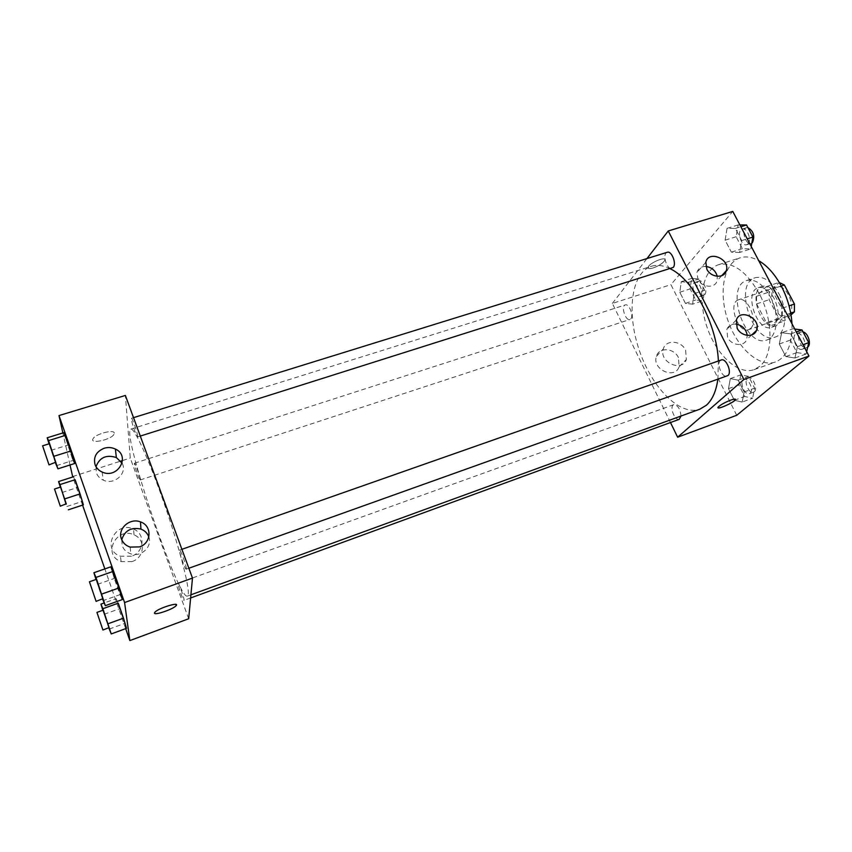 <?xml version="1.0" encoding="UTF-8"?>
<svg xmlns="http://www.w3.org/2000/svg" width="852" height="852" viewBox="0 0 852 852"><rect width="100%" height="100%" fill="white"/><g stroke="black" fill="none" stroke-linecap="round" stroke-linejoin="round"><path stroke-width="0.64" stroke-dasharray="4.26 3.19" d="M750.537 328.489C758.642 321.928 747.651 295.782 738.514 299.787C727.491 302.748 738.077 334.005 748.631 329.671L750.537 328.489M788.707 315.357C797.216 308.712 786.258 282.939 776.726 287.06C765.256 290.181 775.703 321.055 786.705 316.561L788.707 315.357M781.263 285.995L771.603 289.211L766.193 286.687L756.544 296.262L756.619 303.908L766.417 322.684L778.898 318.392L769.1 299.702L769.058 292.087L779.335 282.566M791.007 314.942L784.277 321.055L778.898 318.392M771.603 289.211L781.71 308.413L789.069 305.9M790.699 313.121L781.71 316.209L771.742 325.379L784.277 321.055M781.71 316.209L781.71 308.413M766.417 322.684L771.742 325.379M778.44 297.071C784.372 311.289 783.531 320.863 775.895 325.794C761.39 331.716 747.406 290.415 762.519 286.293C768.227 285.015 773.541 288.604 778.44 297.071M774.159 298.509C769.26 290.031 763.967 286.432 758.291 287.699C743.232 291.789 757.236 333.153 771.678 327.253L774.244 325.709C779.442 319.298 779.42 310.234 774.159 298.509M756.619 303.908L769.1 299.702M766.193 286.687L778.866 282.481M756.544 296.262L769.058 292.087M778.984 293.887C788.398 310.98 786.183 334.005 775.309 337.051C753.573 345.88 732.592 283.908 755.223 277.709C763.69 275.803 771.614 281.203 778.984 293.887M770.336 296.784C779.74 313.941 777.62 336.998 766.843 340.012C745.308 348.766 724.275 286.634 746.693 280.5C755.096 278.625 762.977 284.057 770.336 296.784M791.977 323.739C792.456 344.389 786.95 357.137 775.458 362.004C759.057 367.894 736.937 347.573 727.778 320.075C718.353 292.662 723.572 263.087 740.175 257.805C745.873 256.026 752.071 257.006 758.781 260.744M759.164 293.503C746.277 271.149 732.752 261.543 718.577 264.695C702.367 269.86 697.532 299.499 707.022 327.104C716.255 354.794 738.098 375.391 754.116 369.651L759.824 366.264C773.392 355.582 773.52 320.043 759.164 293.503M736.724 415.286L670.929 284.643L732.773 211.413M781.678 332.706L790.773 333.899L797.483 346.657L794.927 358.01L785.832 356.562L779.282 344.006L781.678 332.706L790.773 333.899L797.483 346.657L794.927 358.01L785.832 356.562L779.282 344.006L781.678 332.706L792.839 328.808L794.778 329.053M739.664 252.458L731.357 252.139L725.116 240.179L727.044 228.357L735.351 228.432L741.73 240.573L739.664 252.458L731.357 252.139L725.116 240.179L727.044 228.357L735.351 228.432L741.73 240.573L739.664 252.458L750.782 248.933L742.39 248.646L736.139 236.739L738.141 224.939L739.909 224.949M692.612 304.153L685.423 303.365L679.811 292.236L681.259 281.735L688.437 282.321L694.178 293.61L692.612 304.153L685.423 303.365L679.811 292.236L681.259 281.735L688.437 282.321L694.178 293.61L692.612 304.153L702.985 300.735L695.722 299.979L690.099 288.903L691.622 278.412L698.874 278.966L704.615 290.202L702.985 300.735M742.188 402.048L734.36 400.291L728.492 388.661L730.324 378.618L738.151 380.162L744.147 391.973L742.188 402.048L734.36 400.291L728.492 388.661L730.324 378.618L738.151 380.162L744.147 391.973L742.188 402.048L752.625 398.214L744.712 396.5L738.833 384.923L740.739 374.88L748.642 376.392L754.648 388.15L752.625 398.214M653.143 267.954C659.107 265.749 662.994 263.215 664.805 260.318C666.882 255.696 649.373 262.842 648.138 267.134C647.765 268.742 649.437 269.019 653.143 267.954C649.437 269.019 647.765 268.753 648.138 267.145C649.373 262.842 666.882 255.696 664.816 260.318C662.994 263.215 659.107 265.76 653.143 267.954M670.481 422.528L612.364 303.429L670.929 284.643M612.364 303.429L646.966 258.571M678.437 357.584C674.081 347.829 658.777 346.934 656.402 356.37C651.78 369.331 674.859 379.875 679.119 366.786L678.437 357.584M685.626 350.204L686.35 359.512C682.069 372.75 658.671 362.047 663.314 348.937C665.7 339.405 681.206 340.331 685.626 350.204M735.457 399.29L730.707 400.11C724.605 402.549 720.419 404.881 718.183 407.118L718.119 407.82M705.839 266.431C701.185 266.367 698.225 268.369 696.957 272.448L697.926 279.307C701.814 287.763 715.233 288.711 717.128 280.713L717.277 276.325M735.904 324.079C731.474 323.845 728.46 325.602 726.862 329.341L727.619 337.456C731.389 345.603 743.892 347.073 746.597 339.724L747.257 335.379M681.004 416.053C680.311 409.003 677.904 405.201 673.783 404.636L673.101 405.062C669.523 407.916 675.253 421.186 679.268 419.312M667.233 252.288C661.802 253.576 666.818 270.34 672.015 268.295M721.239 359.981C715.573 361.557 721.687 378.394 727.076 376.062M630.821 318.85C633.909 315.666 628.968 303.28 625.261 304.92C620.693 306.028 625.57 321.279 629.916 319.489L630.821 318.85M717.863 379.353L718.406 360.982M670.354 268.827C663.442 265.355 657.148 264.503 651.461 266.271C631.098 272.736 626.39 312.727 639.213 350.055C651.705 387.5 679.747 416.404 699.843 409.173M188.281 593.951C189.25 585.356 178.292 543.842 163.467 501.423C148.663 458.951 134.201 427.448 130.867 429.099C120.814 430.739 178.43 600.894 187.408 596.091L188.281 593.951M177.983 583.418L178.068 583.173C178.835 582.395 185.076 600.49 184 600.383C183.308 601.107 177.717 585.335 177.983 583.418M137.694 436.352C137.662 433.295 132.166 417.512 131.41 418.311C130.186 418.236 136.639 437.704 137.587 436.938L137.694 436.352M186.311 568.902C186.695 566.687 180.496 549.21 179.655 550.104C178.366 550.072 185.203 570.02 186.205 569.189L186.311 568.902M140.197 479.58C140.186 477.077 135.106 462.508 134.488 463.222C133.476 463.126 139.366 480.677 140.122 480.006L140.197 479.58M188.675 618.754L130.271 458.057L125.372 395.456M116.149 598.668L126.501 628.329L116.149 598.668L117.406 601.342L116.149 598.668L104.157 602.96M73.56 476.737L83.379 504.853L73.56 476.737M63.825 432.656L72.931 460.463L74.646 463.52L72.931 460.463L63.825 432.656M70.013 464.99L62.867 432.954M125.681 628.627L104.839 568.912M82.569 505.119L72.75 477.003M119.951 594.643L122.337 599.574L114.274 578.444L119.951 594.643L103.156 600.649M110.856 566.814L114.274 578.444L110.856 566.814M95.978 466.662L96.393 472.913C97.629 476.193 99.94 478.611 103.337 480.155C114.296 485.523 127.789 473.19 122.102 463.2M121.74 539.763L122.273 545.887C123.785 549.817 126.639 552.479 130.846 553.853C141.187 557.442 152.636 546.569 148.823 536.962M131.996 561.596C144.733 557.709 146.001 539.444 134.03 534.854C116.234 526.227 101.921 555.28 121.122 561.585L131.996 561.596M72.601 476.556L120.771 461.102M122.518 460.549L130.271 458.057M114.285 433.178C114.466 428.939 95.286 433.945 93.028 438.759C89.407 444.531 111.42 439.728 114.008 434.243L114.285 433.178L114.019 434.254C111.42 439.728 89.407 444.531 93.028 438.769C95.286 433.945 114.477 428.95 114.285 433.178M131.474 556.228L120.42 556.207C100.887 549.785 115.446 520.316 133.54 529.081C145.713 533.757 144.414 552.288 131.474 556.228M176.14 604.526C174.149 603.046 157.364 609.105 154.894 612.226L154.489 613.163M108.79 627.881L102.847 610.266M103.071 610.192L109.056 627.786M109.205 629.085L124.307 623.558M104.104 614.313L119.174 608.871M66.083 504.267L60.332 487.142M60.545 487.067L66.328 504.192M66.85 506.503L81.728 501.615M62.015 492.499L76.861 487.685M102.591 599.041L95.999 579.466M96.287 579.371L102.922 598.924M97.511 584.355L114.274 578.444M55.433 462.86L49.065 443.817M49.331 443.743L55.731 462.764M56.413 465.682L72.931 460.463M51.088 450.325L67.574 445.181M750.101 393.262C754.137 390.397 748.375 377.319 743.988 379.353C738.833 380.833 744.499 395.829 749.398 393.667L750.101 393.262M730.324 378.618L740.739 374.88M738.151 380.162L748.642 376.392M744.147 391.973L754.648 388.15M734.36 400.291L744.712 396.5M728.492 388.661L738.833 384.923M754.254 391.75C758.312 388.874 752.55 375.817 748.141 377.851C742.965 379.342 748.62 394.327 753.551 392.154L754.254 391.75M700.568 295.995C704.029 292.747 699.109 280.67 695.051 282.406C690.077 283.652 694.817 298.583 699.577 296.656L700.568 295.995M681.259 281.735L691.622 278.412M688.437 282.321L698.874 278.966M694.178 293.61L704.615 290.202M685.423 303.365L695.722 299.979M679.811 292.236L690.099 288.903M704.7 294.643C708.172 291.395 703.262 279.328 699.183 281.075C694.178 282.332 698.906 297.242 703.699 295.314L704.7 294.643M806.663 351.599L806.098 353.995L796.918 352.59L790.368 340.097L792.839 328.808M803.287 348.649C808.026 345.241 801.828 331.204 796.62 333.515C790.486 335.273 796.492 351.674 802.36 349.182L803.287 348.649M790.773 333.899L796.311 331.96M797.483 346.657L803.021 344.687M794.927 358.01L806.098 353.995M785.832 356.562L796.918 352.59M779.282 344.006L790.368 340.097M803.063 331.918L801.072 331.96C794.905 333.718 800.901 350.097 806.801 347.595L807.707 347.083M751.23 246.43L750.782 248.933M748.099 243.842C752.114 240.019 746.938 227.133 742.177 229.071C736.288 230.509 741.112 246.888 746.778 244.705L748.099 243.842M727.044 228.357L738.141 224.939M735.351 228.432L740.846 226.728M741.73 240.573L747.236 238.848M731.357 252.139L742.39 248.646M725.116 240.179L736.139 236.739M747.928 227.612L746.608 227.697C740.686 229.145 745.5 245.504 751.198 243.31L751.847 243.012M776.726 287.06L738.514 299.787M786.705 316.561L748.631 329.671M771.678 327.253L775.895 325.794M758.291 287.699L762.519 286.293M766.843 340.012L775.309 337.051M746.693 280.5L755.223 277.709M754.116 369.651L775.458 362.004M718.577 264.695L740.175 257.805M679.119 366.786L686.35 359.512M656.402 356.37L663.314 348.937M705.839 262.246L696.957 272.448M721.719 275.707L717.128 280.713M736.373 319.969L726.862 329.341M751.741 334.911L746.597 339.724M187.408 596.091L190.912 594.813M130.867 429.099L651.461 266.271M673.783 404.636L178.068 583.173M190.614 597.966L184 600.383M137.587 436.938L140.303 436.075M131.41 418.311L133.53 417.65M186.205 569.189L188.856 568.241M179.655 550.104L181.902 549.316M140.122 480.006L629.916 319.489M134.488 463.222L625.261 304.92M102.123 472.029L103.337 480.155M130.175 547.101L130.846 553.853M134.03 534.854L133.54 529.081M121.122 561.585L120.42 556.207M749.398 393.667L753.551 392.154M743.988 379.353L748.141 377.851M699.577 296.656L703.699 295.314M695.051 282.406L699.183 281.075M802.36 349.182L806.801 347.595M796.62 333.515L801.072 331.96M746.778 244.705L751.198 243.31M742.177 229.071L746.608 227.697"/><path stroke-width="1.28" d="M781.263 285.995L784.33 284.973L779.335 282.566M784.33 284.973L794.447 304.068L794.405 311.853L791.007 314.942M789.069 305.9L794.447 304.068M790.699 313.121L794.405 311.853M758.781 260.744C767.375 265.781 774.894 274.238 781.327 286.123C787.589 298.211 791.146 310.746 791.977 323.739M646.966 258.571L668.256 230.956L732.773 211.413L808.985 356.029L736.724 415.286L677.649 437.214L670.481 422.528M730.707 400.11C734.413 398.821 735.936 398.736 735.297 399.876C733.316 402.985 715.403 410.568 718.183 407.118C720.43 404.881 724.605 402.549 730.707 400.11M668.256 230.956L743.902 379.47L808.985 356.029M743.902 379.47L677.649 437.214M718.119 407.82C719.354 409.045 733.764 402.378 735.297 399.865L735.457 399.29M706.841 269.2L705.839 262.246C708.31 249.87 730.302 258.944 726.33 270.67C724.434 278.764 710.813 277.773 706.841 269.2M737.15 328.19L736.373 319.969C740.25 307.732 761.848 319.106 756.427 330.523C753.711 337.967 741.006 336.465 737.15 328.19M717.277 276.325C715.605 270.616 711.793 267.326 705.839 266.431M747.257 335.379C746.086 329.085 742.305 325.326 735.904 324.079M190.614 597.966L679.268 419.312L681.004 416.053M140.303 436.075L673.208 267.453C676.808 263.705 671.578 250.467 667.233 252.288L133.53 417.65M188.856 568.241L727.928 375.551C732.23 372.249 726.01 357.808 721.239 359.981L181.902 549.316M190.912 594.813L699.843 409.173L706.361 405.254C712.293 399.929 716.127 391.302 717.863 379.353M718.406 360.982C716.692 323.93 693.049 279.424 670.354 268.827M192.477 578.093L125.372 395.456L58.99 415.574L124.584 602.545L192.477 578.093L188.675 618.754L129.855 640.587L125.681 628.627M104.157 448.258C108.066 447.087 111.814 447.364 115.393 449.057C131.027 455.99 117.693 479.474 102.123 472.029C98.662 470.453 96.308 467.993 95.051 464.638C93.251 457.002 96.287 451.539 104.157 448.258M139.494 546.888L130.175 547.101C125.883 545.685 122.976 542.98 121.431 538.965C117.267 528.73 129.941 517.515 140.484 521.903C152.274 525.588 151.677 543.225 139.494 546.888M118.258 603.163L123.487 618.147L118.258 603.163L102.868 608.701L111.229 633.941L108.79 627.881M126.501 628.329L123.487 618.147L126.501 628.329L111.229 633.941M75.125 479.708L80.077 493.883L75.125 479.708L59.97 484.586L66.083 504.267M83.379 504.853L80.077 493.883L83.379 504.853L68.341 509.805M65.434 435.383L63.825 432.656L70.897 450.964L65.434 435.383L48.575 440.59L57.925 468.824L55.433 462.86M74.646 463.52L70.897 450.964L74.646 463.52L57.925 468.824M124.584 602.545L129.855 640.587M72.75 477.003L70.013 464.99M62.867 432.954L58.99 415.574M104.839 568.912L82.569 505.119M122.337 599.574L118.939 587.955L110.856 566.814L118.939 587.955L122.337 599.574L105.329 605.676L102.591 599.041M122.102 463.2L116.341 457.556C106.415 454.382 99.631 457.407 95.978 466.662M148.823 536.962C147.46 533.224 144.829 530.604 140.953 529.103C131.144 526.973 124.743 530.53 121.74 539.763M120.771 461.102L122.518 460.549M154.468 613.035L154.894 612.237C158.302 608.104 180.443 601.352 176.034 605.74C173.275 609.233 154.052 615.762 154.468 613.035M154.489 613.163C154.787 615.549 173.371 609.127 176.034 605.729L176.14 604.526M102.847 610.266L100.93 604.121L102.868 608.701M102.932 630.022L109.045 627.604L103.071 610.192L96.936 612.396L102.932 630.022L96.936 612.396M100.93 604.121L104.157 602.96M108.076 623.76L123.487 618.147M60.332 487.142L58.575 481.55L59.97 484.586M60.3 506.173L66.264 503.809L60.545 487.067L54.507 489.016L60.3 506.173L54.507 489.016M58.575 481.55L73.56 476.737M64.89 498.835L80.077 493.883M95.999 579.466L93.912 572.725L95.978 577.411L105.329 605.676M96.095 601.363L102.9 598.679L96.287 579.371L89.439 581.778L96.095 601.363L89.439 581.778M93.912 572.725L110.856 566.814M95.978 577.411L113.135 571.404M101.75 594.068L118.939 587.955M49.065 443.817L47.169 437.79L48.575 440.59M49.022 464.883L55.636 462.231L49.331 443.743L42.6 445.82L49.022 464.883L42.6 445.82M47.169 437.79L63.825 432.656M54.006 456.267L70.897 450.964M794.778 329.053L802.02 329.958L808.729 342.653L806.663 351.599M796.311 331.96L802.02 329.958M803.021 344.687L808.729 342.653M807.707 347.083L807.739 347.062C811.636 344.293 808.111 332.898 803.063 331.918M739.909 224.949L746.533 224.971L752.923 237.058L751.23 246.43M740.846 226.728L746.533 224.971M747.236 238.848L752.923 237.058M751.847 243.012L752.518 242.447C755.053 236.036 753.519 231.094 747.928 227.612M726.33 270.67L721.719 275.707M756.427 330.523L751.741 334.911M115.393 449.057L116.341 457.556M140.484 521.903L140.953 529.103"/></g></svg>
